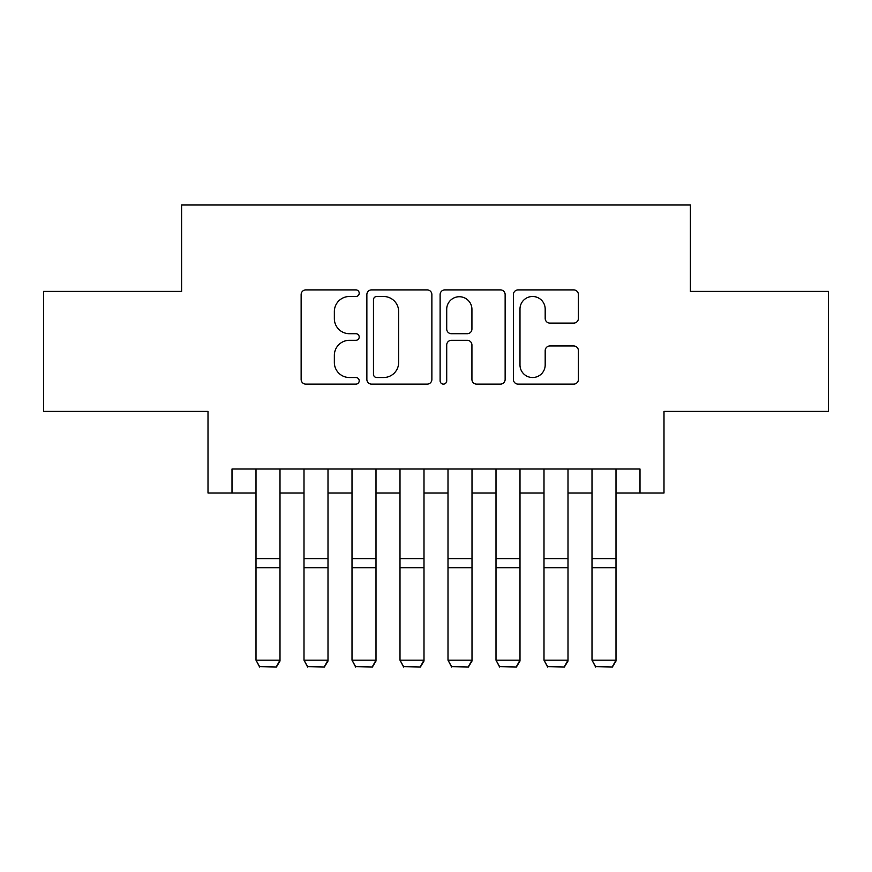 <?xml version="1.0" encoding="UTF-8"?>
<svg xmlns="http://www.w3.org/2000/svg" width="872" height="872" viewBox="0 0 872 872"><rect width="100%" height="100%" fill="white"/><g stroke="black" fill="none" stroke-linecap="round" stroke-linejoin="round"><path stroke-width="1.31" d="M359.199 293.188A3.303 3.303 0 0 0 355.907 289.896L305.843 289.896A4.709 4.709 0 0 0 301.134 294.605L301.134 379.418A4.709 4.709 0 0 0 305.843 384.127L355.907 384.127A3.303 3.303 0 0 0 359.199 380.824A3.303 3.303 0 0 0 355.907 377.532L349.421 377.532A15.075 15.075 0 0 1 334.347 362.447L334.347 355.384A15.075 15.075 0 0 1 349.421 340.309L355.907 340.309A3.303 3.303 0 0 0 359.199 337.006A3.303 3.303 0 0 0 355.907 333.714L349.421 333.714A15.075 15.075 0 0 1 334.347 318.64L334.347 311.566A15.075 15.075 0 0 1 349.421 296.491L355.907 296.491A3.303 3.303 0 0 0 359.199 293.188M573.689 323.109A4.709 4.709 0 0 0 578.409 318.4L578.409 294.605A4.709 4.709 0 0 0 573.689 289.896L518.099 289.896A4.709 4.709 0 0 0 513.39 294.605L513.39 379.418A4.709 4.709 0 0 0 518.099 384.127L573.689 384.127A4.709 4.709 0 0 0 578.409 379.418L578.409 350.675A4.709 4.709 0 0 0 573.689 345.966L549.905 345.966A4.709 4.709 0 0 0 545.185 350.675L545.185 364.921A12.6 12.6 0 0 1 532.585 377.532A12.6 12.6 0 0 1 519.985 364.921L519.985 309.091A12.6 12.6 0 0 1 532.585 296.491A12.6 12.6 0 0 1 545.185 309.091L545.185 318.4A4.709 4.709 0 0 0 549.905 323.109L573.689 323.109M231.996 493.007L231.996 469.005L640.004 469.005L640.004 493.007L663.995 493.007L663.995 411.41L828.4 411.41L828.4 291.412L690.395 291.412L690.395 205.007L181.605 205.007L181.605 291.412L43.6 291.412L43.6 411.41L208.005 411.41L208.005 493.007L255.997 493.007M431.88 294.605A4.709 4.709 0 0 0 427.171 289.896L371.57 289.896A4.709 4.709 0 0 0 366.861 294.605L366.861 379.418A4.709 4.709 0 0 0 371.57 384.127L427.171 384.127A4.709 4.709 0 0 0 431.88 379.418L431.88 294.605M444.829 289.896L500.43 289.896A4.709 4.709 0 0 1 505.139 294.605L505.139 379.418A4.709 4.709 0 0 1 500.43 384.127L476.635 384.127A4.709 4.709 0 0 1 471.926 379.418L471.926 345.018A4.709 4.709 0 0 0 467.218 340.309L451.434 340.309A4.709 4.709 0 0 0 446.715 345.018L446.715 380.824A3.303 3.303 0 0 1 443.423 384.127A3.303 3.303 0 0 1 440.12 380.824L440.12 294.605A4.709 4.709 0 0 1 444.829 289.896M279.999 493.007L304.001 493.007M328.003 493.007L352.005 493.007M375.995 493.007L399.997 493.007M423.999 493.007L448.001 493.007M472.003 493.007L496.005 493.007M519.995 493.007L543.997 493.007M567.999 493.007L592.001 493.007M616.003 493.007L640.004 493.007M376.748 296.491A3.303 3.303 0 0 0 373.456 299.794L373.456 374.23A3.303 3.303 0 0 0 376.748 377.532L383.582 377.532A15.075 15.075 0 0 0 398.657 362.447L398.657 311.566A15.075 15.075 0 0 0 383.582 296.491L376.748 296.491M471.926 309.331A12.6 12.6 0 0 0 459.326 296.731A12.6 12.6 0 0 0 446.715 309.331L446.715 329.006A4.709 4.709 0 0 0 451.434 333.714L467.218 333.714A4.709 4.709 0 0 0 471.926 329.006L471.926 309.331M279.999 469.005L279.999 661.031L276.402 666.993L259.605 666.644L276.402 666.993M259.605 666.993L255.997 660.159L279.999 660.159L276.402 666.644M255.997 469.005L255.997 660.159L259.605 666.644M328.003 469.005L328.003 661.031L324.395 666.993L307.598 666.644L324.395 666.993M307.598 666.993L304.001 660.159L328.003 660.159L324.395 666.644M304.001 469.005L304.001 660.159L307.598 666.644M375.995 469.005L375.995 661.031L372.399 666.993L355.602 666.644L372.399 666.993M355.602 666.993L352.005 660.159L375.995 660.159L372.399 666.644M352.005 469.005L352.005 660.159L355.602 666.644M423.999 469.005L423.999 661.031L420.402 666.993L403.605 666.644L420.402 666.993M403.605 666.993L399.997 660.159L423.999 660.159L420.402 666.644M399.997 469.005L399.997 660.159L403.605 666.644M472.003 469.005L472.003 661.031L468.395 666.993L451.598 666.644L468.395 666.993M451.598 666.993L448.001 660.159L472.003 660.159L468.395 666.644M448.001 469.005L448.001 660.159L451.598 666.644M519.995 469.005L519.995 661.031L516.398 666.993L499.602 666.644L516.398 666.993M499.602 666.993L496.005 660.159L519.995 660.159L516.398 666.644M496.005 469.005L496.005 660.159L499.602 666.644M567.999 469.005L567.999 661.031L564.402 666.993L547.605 666.644L564.402 666.993M547.605 666.993L543.997 660.159L567.999 660.159L564.402 666.644M543.997 469.005L543.997 660.159L547.605 666.644M616.003 469.005L616.003 661.031L612.395 666.993L595.598 666.644L612.395 666.993M595.598 666.993L592.001 660.159L616.003 660.159L612.395 666.644M592.001 469.005L592.001 660.159L595.598 666.644M279.999 558.603L255.997 558.603M279.999 567.705L255.997 567.705M328.003 558.603L304.001 558.603M328.003 567.705L304.001 567.705M375.995 558.603L352.005 558.603M375.995 567.705L352.005 567.705M423.999 558.603L399.997 558.603M423.999 567.705L399.997 567.705M472.003 558.603L448.001 558.603M472.003 567.705L448.001 567.705M519.995 558.603L496.005 558.603M519.995 567.705L496.005 567.705M567.999 558.603L543.997 558.603M567.999 567.705L543.997 567.705M616.003 558.603L592.001 558.603M616.003 567.705L592.001 567.705"/></g></svg>
